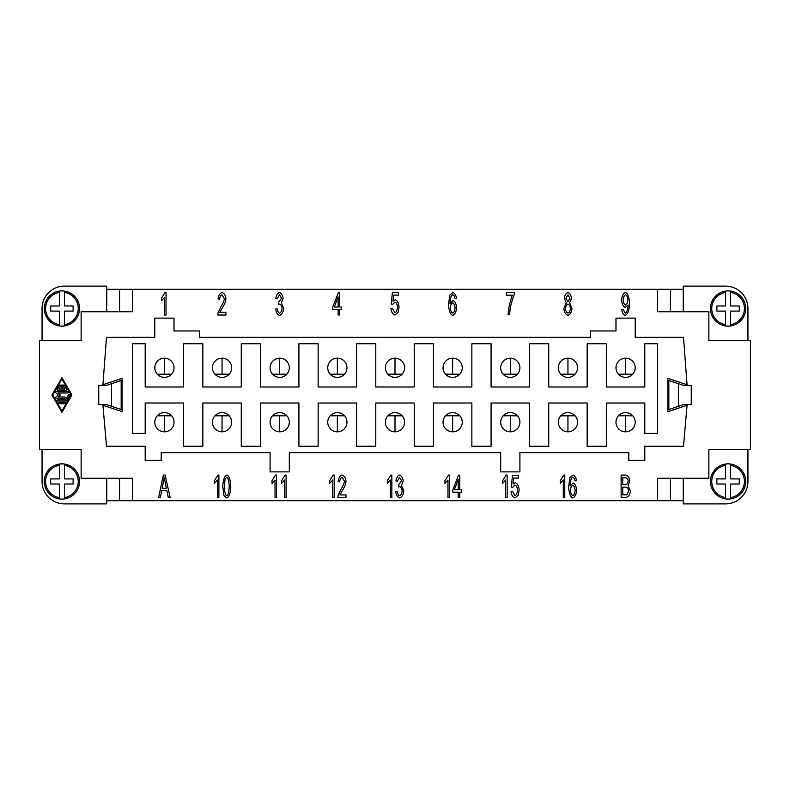 <?xml version="1.0" encoding="UTF-8"?>
<svg xmlns="http://www.w3.org/2000/svg" width="790" height="790" viewBox="0 0 790 790"><rect width="100%" height="100%" fill="white"/><g stroke="black" fill="none" stroke-linecap="round" stroke-linejoin="round"><path stroke-width="1.19" d="M459.81 374.184L445.491 374.184M452.65 358.166L452.65 374.184M344.509 374.184L330.19 374.184M337.35 358.166L337.35 374.184M229.219 374.184L214.89 374.184M222.049 358.166L222.049 374.184M171.568 374.184L157.24 374.184M164.409 358.166L164.409 374.184M154.8 422.225A9.608 9.608 0 0 1 164.409 412.617A9.608 9.608 0 0 1 174.017 422.225A9.608 9.608 0 0 1 164.409 431.834A9.608 9.608 0 0 1 154.8 422.225M154.8 367.775A9.608 9.608 0 0 1 164.409 358.166A9.608 9.608 0 0 1 174.017 367.775A9.608 9.608 0 0 1 164.409 377.383A9.608 9.608 0 0 1 154.8 367.775M212.451 422.225A9.608 9.608 0 0 1 222.049 412.617A9.608 9.608 0 0 1 231.658 422.225A9.608 9.608 0 0 1 222.049 431.834A9.608 9.608 0 0 1 212.451 422.225M212.451 367.775A9.608 9.608 0 0 1 222.049 358.166A9.608 9.608 0 0 1 231.658 367.775A9.608 9.608 0 0 1 222.049 377.383A9.608 9.608 0 0 1 212.451 367.775M270.091 422.225A9.608 9.608 0 0 1 279.7 412.617A9.608 9.608 0 0 1 289.308 422.225A9.608 9.608 0 0 1 279.7 431.834A9.608 9.608 0 0 1 270.091 422.225M270.091 367.775A9.608 9.608 0 0 1 279.7 358.166A9.608 9.608 0 0 1 289.308 367.775A9.608 9.608 0 0 1 279.7 377.383A9.608 9.608 0 0 1 270.091 367.775M327.741 422.225A9.608 9.608 0 0 1 337.35 412.617A9.608 9.608 0 0 1 346.958 422.225A9.608 9.608 0 0 1 337.35 431.834A9.608 9.608 0 0 1 327.741 422.225M327.741 367.775A9.608 9.608 0 0 1 337.35 358.166A9.608 9.608 0 0 1 346.958 367.775A9.608 9.608 0 0 1 337.35 377.383A9.608 9.608 0 0 1 327.741 367.775M385.392 422.225A9.608 9.608 0 0 1 395 412.617A9.608 9.608 0 0 1 404.608 422.225A9.608 9.608 0 0 1 395 431.834A9.608 9.608 0 0 1 385.392 422.225M385.392 367.775A9.608 9.608 0 0 1 395 358.166A9.608 9.608 0 0 1 404.608 367.775A9.608 9.608 0 0 1 395 377.383A9.608 9.608 0 0 1 385.392 367.775M443.042 422.225A9.608 9.608 0 0 1 452.65 412.617A9.608 9.608 0 0 1 462.259 422.225A9.608 9.608 0 0 1 452.65 431.834A9.608 9.608 0 0 1 443.042 422.225M443.042 367.775A9.608 9.608 0 0 1 452.65 358.166A9.608 9.608 0 0 1 462.259 367.775A9.608 9.608 0 0 1 452.65 377.383A9.608 9.608 0 0 1 443.042 367.775M500.692 422.225A9.608 9.608 0 0 1 510.3 412.617A9.608 9.608 0 0 1 519.909 422.225A9.608 9.608 0 0 1 510.3 431.834A9.608 9.608 0 0 1 500.692 422.225M500.692 367.775A9.608 9.608 0 0 1 510.3 358.166A9.608 9.608 0 0 1 519.909 367.775A9.608 9.608 0 0 1 510.3 377.383A9.608 9.608 0 0 1 500.692 367.775M558.342 422.225A9.608 9.608 0 0 1 567.951 412.617A9.608 9.608 0 0 1 577.549 422.225A9.608 9.608 0 0 1 567.951 431.834A9.608 9.608 0 0 1 558.342 422.225M558.342 367.775A9.608 9.608 0 0 1 567.951 358.166A9.608 9.608 0 0 1 577.549 367.775A9.608 9.608 0 0 1 567.951 377.383A9.608 9.608 0 0 1 558.342 367.775M615.983 422.225A9.608 9.608 0 0 1 625.591 412.617A9.608 9.608 0 0 1 635.2 422.225A9.608 9.608 0 0 1 625.591 431.834A9.608 9.608 0 0 1 615.983 422.225M615.983 367.775A9.608 9.608 0 0 1 625.591 358.166A9.608 9.608 0 0 1 635.2 367.775A9.608 9.608 0 0 1 625.591 377.383A9.608 9.608 0 0 1 615.983 367.775M687.498 404.608L691.25 404.608L691.25 385.392L683.567 385.392L678.442 383.683L678.442 406.317L683.567 404.608L687.498 404.608M730.641 464.046A17.617 17.617 0 0 1 730.641 498.905A17.617 17.617 0 0 1 725.516 498.905L725.516 497.601L725.516 498.905A17.617 17.617 0 0 1 725.516 464.046L725.516 465.34L725.516 464.046A17.617 17.617 0 0 1 730.641 464.046L730.641 465.34L730.641 464.046M728.084 326.142A17.617 17.617 0 0 1 725.516 325.954L725.516 311.092L716.876 311.092L716.876 305.967L725.516 305.967L725.516 291.095A17.617 17.617 0 0 0 725.516 325.954L725.516 324.66A16.333 16.333 0 0 1 725.516 292.399L725.516 291.095A17.617 17.617 0 0 1 730.641 291.095L730.641 305.967L739.292 305.967L739.292 311.092L730.641 311.092L730.641 325.954A17.617 17.617 0 0 1 728.084 326.142M745.701 308.525A17.617 17.617 0 0 0 730.641 291.095L730.641 292.399A16.333 16.333 0 0 1 730.641 324.66L730.641 325.954A17.617 17.617 0 0 0 745.701 308.525M102.502 404.608L106.433 404.608L121.166 409.516L121.166 380.484L106.433 385.392L98.75 385.392L98.75 404.608L102.502 404.608M61.916 463.858A17.617 17.617 0 0 1 64.484 464.046L64.484 478.908L73.124 478.908L73.124 484.033L64.484 484.033L64.484 498.905A17.617 17.617 0 0 0 64.484 464.046L64.484 465.34A16.333 16.333 0 0 1 64.484 497.601L64.484 498.905A17.617 17.617 0 0 1 59.359 498.905L59.359 484.033L50.708 484.033L50.708 478.908L59.359 478.908L59.359 464.046A17.617 17.617 0 0 1 61.916 463.858M44.299 481.475A17.617 17.617 0 0 0 59.359 498.905L59.359 497.601A16.333 16.333 0 0 1 59.359 465.34L59.359 464.046A17.617 17.617 0 0 0 44.299 481.475M59.359 325.954A17.617 17.617 0 0 1 59.359 291.095A17.617 17.617 0 0 1 64.484 291.095L64.484 292.399L64.484 291.095A17.617 17.617 0 0 1 64.484 325.954L64.484 324.66L64.484 325.954A17.617 17.617 0 0 1 59.359 325.954L59.359 324.66L59.359 325.954M62.588 388.996L64.918 388.996L63.19 385.994A0.672 0.672 0 0 1 63.427 385.086A0.672 0.672 0 0 1 64.346 385.322L66.646 389.332A0.672 0.672 0 0 1 66.074 390.329L57.769 390.329A0.672 0.672 0 0 1 57.186 389.332L59.497 385.322A0.672 0.672 0 0 1 60.405 385.086A0.672 0.672 0 0 1 60.652 385.994L58.924 388.996L61.255 388.996L61.255 385.658A0.672 0.672 0 0 1 61.916 384.987A0.672 0.672 0 0 1 62.588 385.658L62.588 388.996M64.533 402.337A0.672 0.672 0 0 1 65.205 403.009A0.672 0.672 0 0 1 64.533 403.67L59.299 403.67A0.672 0.672 0 0 1 58.638 403.009A0.672 0.672 0 0 1 59.299 402.337L64.533 402.337M52.683 395L61.916 378.983L71.149 395L61.916 411.017L52.683 395M51.913 395L61.916 377.65L71.92 395L61.916 412.35L51.913 395M57.769 401.004A0.672 0.672 0 0 1 57.097 400.342A0.672 0.672 0 0 1 57.769 399.671L65.689 399.671L68.572 394.664A0.672 0.672 0 0 1 69.481 394.417A0.672 0.672 0 0 1 69.727 395.336L66.646 400.668A0.672 0.672 0 0 1 66.074 401.004L57.769 401.004M64.533 398.338L56.228 398.338A0.672 0.672 0 0 1 55.784 397.163L58.282 395L55.784 392.837A0.672 0.672 0 0 1 56.228 391.662L67.614 391.662A0.672 0.672 0 0 1 68.276 392.334A0.672 0.672 0 0 1 67.614 392.995L58.016 392.995L60.316 395L58.016 397.005L64.533 397.005A0.672 0.672 0 0 1 65.205 397.666A0.672 0.672 0 0 1 64.533 398.338M106.759 289.308L132.374 289.308L132.374 311.734L81.133 311.734L81.133 340.549L39.5 340.549L39.5 449.451L81.133 449.451L81.133 478.266L132.374 478.266L132.374 500.692L106.759 500.692M683.241 500.692L132.374 500.692M657.626 500.692L657.626 478.266L708.867 478.266L708.867 449.451L750.5 449.451L750.5 340.549L708.867 340.549L708.867 311.734L657.626 311.734L657.626 289.308L683.241 289.308M132.374 289.308L657.626 289.308M219.897 312.366L225.92 312.366L225.92 315.022L217.773 315.022L217.941 313.107L220.933 306.727C223.076 303.33 224.212 300.644 224.35 298.669L222.03 294.788C220.677 295.233 219.877 296.734 219.62 299.282L218.06 298.985C218.593 295.253 219.926 293.09 222.059 292.517C224.232 293.258 225.515 295.332 225.91 298.729C225.831 301.089 224.627 304.199 222.267 308.06L219.897 312.366M339.631 314.934L338.13 314.934L338.13 309.571L332.778 309.571L332.778 307.034L338.406 292.517L339.631 292.517L339.631 307.034L341.29 307.034L341.29 309.571L339.631 309.571L339.631 314.934M452.947 292.517C454.744 293.07 455.899 294.927 456.432 298.097L454.931 298.324L454.369 295.944L452.848 294.769L451.564 295.5C450.705 296.941 450.201 299.598 450.024 303.469L453.016 300.476C454.971 301.286 456.185 303.716 456.64 307.735C456.176 311.902 454.902 314.459 452.798 315.398C450.419 314.677 448.997 311.053 448.523 304.525L449.836 295.075L452.947 292.517M563.872 308.525L566.232 302.856L564.366 298.284C564.741 295.144 565.917 293.218 567.901 292.517C569.896 293.238 571.091 295.184 571.476 298.353L569.659 302.856L571.97 308.613C571.525 312.307 570.173 314.568 567.921 315.398C565.67 314.578 564.317 312.287 563.872 308.525M625.808 497.483L621.128 497.483L621.128 475.067L625.739 475.067C628.09 475.748 629.442 477.654 629.808 480.814L628.08 485.564L630.4 490.995C629.966 494.886 628.425 497.048 625.808 497.483M564.781 475.067L564.781 497.572L563.28 497.572L563.28 480.044L560.258 483.352L560.258 480.685L563.813 475.067L564.781 475.067M507.14 475.067L507.14 497.572L505.63 497.572L505.63 480.044L502.608 483.352L502.608 480.685L506.163 475.067L507.14 475.067M449.49 475.067L449.49 497.572L447.979 497.572L447.979 480.044L444.958 483.352L444.958 480.685L448.513 475.067L449.49 475.067M391.84 475.067L391.84 497.572L390.339 497.572L390.339 480.044L387.307 483.352L387.307 480.685L390.862 475.067L391.84 475.067M334.19 475.067L334.19 497.572L332.689 497.572L332.689 480.044L329.657 483.352L329.657 480.685L333.212 475.067L334.19 475.067M276.54 475.067L276.54 497.572L275.038 497.572L275.038 480.044L272.017 483.352L272.017 480.685L275.572 475.067L276.54 475.067M218.889 475.067L218.889 497.572L217.388 497.572L217.388 480.044L214.367 483.352L214.367 480.685L217.922 475.067L218.889 475.067M160.36 497.483L158.632 497.483L163.362 475.067L165.11 475.067L170.146 497.483L168.28 497.483L166.868 490.699L161.703 490.699L160.36 497.483M223.985 495.636L222.77 486.512C223.126 479.846 224.459 476.034 226.789 475.067C229.1 475.817 230.433 479.629 230.789 486.512C230.433 493.148 229.1 496.959 226.789 497.947L223.985 495.636M286.089 475.067L286.089 497.572L284.588 497.572L284.588 480.044L281.566 483.352L281.566 480.685L285.121 475.067L286.089 475.067M339.967 494.925L346 494.925L346 497.572L337.844 497.572L338.021 495.656L341.004 489.287C343.146 485.89 344.282 483.194 344.43 481.219L342.1 477.338C340.757 477.792 339.947 479.283 339.69 481.831L338.14 481.545C338.663 477.802 339.996 475.649 342.139 475.067C344.302 475.817 345.585 477.891 345.981 481.288C345.911 483.648 344.697 486.759 342.337 490.62L339.967 494.925M399.631 497.947C397.587 497.246 396.284 495.132 395.721 491.627L397.222 491.271C397.696 493.908 398.506 495.379 399.631 495.676C401.014 495.103 401.853 493.543 402.159 490.995C401.883 488.595 401.083 487.144 399.75 486.64L398.693 486.946L398.861 484.537L401.616 480.824L399.592 477.328L397.38 481.377L395.869 480.873C396.511 477.555 397.745 475.62 399.562 475.067C401.537 475.857 402.732 477.792 403.167 480.873L401.478 485.425L403.769 490.946C403.285 494.738 401.903 497.078 399.631 497.947M459.701 497.572L458.2 497.572L458.2 492.21L452.858 492.21L452.858 489.682L458.476 475.155L459.701 475.155L459.701 489.682L461.36 489.682L461.36 492.21L459.701 492.21L459.701 497.572M514.962 497.947C512.888 497.285 511.574 495.202 511.012 491.696L512.601 491.459L514.962 495.695C516.384 495.103 517.252 493.276 517.559 490.205C517.282 487.331 516.403 485.633 514.942 485.119L512.71 487.302L511.288 486.956L512.483 475.442L518.586 475.442L518.586 478.078L513.678 478.078L513.036 484.092L515.356 482.69C517.43 483.51 518.694 485.929 519.168 489.948L518.191 495.231L514.962 497.947M573.017 475.067C574.814 475.62 575.979 477.486 576.502 480.656L575.001 480.873L574.439 478.503L572.918 477.328L571.634 478.059C570.785 479.5 570.271 482.157 570.104 486.018L573.086 483.026C575.051 483.845 576.256 486.265 576.71 490.294C576.256 494.461 574.972 497.009 572.869 497.947C570.499 497.226 569.067 493.612 568.593 487.084L569.916 477.634L573.017 475.067M625.206 315.398C623.438 314.864 622.283 313.008 621.76 309.828L623.211 309.581L625.245 313.136C626.875 312.317 627.843 309.611 628.129 305.009L625.176 307.419C623.201 306.619 621.987 304.18 621.533 300.082C621.997 295.855 623.28 293.327 625.394 292.517C627.724 293.248 629.136 296.852 629.62 303.35C629.176 310.44 627.704 314.459 625.206 315.398M512.355 295.164L506.321 295.164L506.321 292.517L514.29 292.517L514.29 294.65C512.651 298.413 511.278 303.024 510.182 308.475L509.609 314.637L508.049 314.637C508.612 307.883 510.044 301.385 512.355 295.164M394.891 315.022C392.818 314.351 391.494 312.267 390.941 308.762L392.531 308.525L394.891 312.761C396.313 312.168 397.173 310.342 397.488 307.28C397.202 304.397 396.333 302.708 394.872 302.185L392.63 304.377L391.218 304.031L392.413 292.517L398.516 292.517L398.516 295.144L393.608 295.144L392.956 301.158L395.286 299.756C397.36 300.585 398.624 303.005 399.088 307.024L398.121 312.297L394.891 315.022M279.561 315.398C277.517 314.687 276.214 312.583 275.641 309.068L277.152 308.712C277.626 311.349 278.426 312.82 279.561 313.116C280.934 312.554 281.783 310.993 282.089 308.436C281.813 306.036 281.013 304.584 279.68 304.081L278.613 304.387L278.791 301.978L281.536 298.274L279.522 294.769L277.3 298.818L275.799 298.324C276.441 295.006 277.665 293.07 279.492 292.517C281.457 293.297 282.662 295.233 283.096 298.324L281.398 302.866L283.689 308.386C283.215 312.188 281.832 314.519 279.561 315.398M166.019 292.517L166.019 315.022L164.518 315.022L164.518 297.484L161.496 300.802L161.496 298.136L165.051 292.517L166.019 292.517M338.13 296.922L334.269 307.034L338.13 307.034L338.13 296.922M452.759 313.136C454.013 312.603 454.783 310.855 455.079 307.912C454.803 305.078 454.013 303.409 452.709 302.906C451.386 303.439 450.567 305.049 450.26 307.754C450.596 310.658 451.436 312.455 452.759 313.136M567.941 301.79L569.916 298.344L567.921 294.769L565.917 298.185L567.941 301.79M567.941 313.136C569.304 312.613 570.123 311.112 570.419 308.643C570.123 306.115 569.274 304.584 567.882 304.051C566.529 304.584 565.709 306.076 565.423 308.544C565.709 310.984 566.549 312.524 567.941 313.136M625.394 484.487L626.954 484.231L628.198 481.15C628.099 479.115 627.102 477.97 625.206 477.713L622.747 477.713L622.747 484.487L625.394 484.487M625.808 494.836L626.914 494.738L628.731 490.975C628.494 488.714 627.448 487.44 625.581 487.134L622.747 487.134L622.747 494.836L625.808 494.836M166.354 488.289L164.202 477.427L162.167 488.289L166.354 488.289M226.789 495.695C228.113 495.389 228.932 492.338 229.228 486.512C228.932 480.685 228.113 477.634 226.769 477.338L225.091 478.947L224.33 486.512C224.627 492.348 225.446 495.399 226.789 495.695M458.2 479.56L454.339 489.682L458.2 489.682L458.2 479.56M572.829 495.695C574.083 495.152 574.863 493.414 575.16 490.462C574.873 487.637 574.083 485.969 572.78 485.455C571.456 485.988 570.637 487.608 570.341 490.313C570.676 493.207 571.506 495.004 572.829 495.695M625.581 294.788C624.248 295.381 623.419 297.178 623.093 300.17C623.379 302.847 624.199 304.446 625.552 304.989C626.875 304.486 627.665 302.807 627.941 299.943C627.655 297.04 626.865 295.322 625.581 294.788M64.484 292.399L64.484 305.967L73.124 305.967L73.124 311.092L64.484 311.092L64.484 324.66A16.333 16.333 0 0 0 64.484 292.399M59.359 324.66L59.359 311.092L50.708 311.092L50.708 305.967L59.359 305.967L59.359 292.399A16.333 16.333 0 0 0 59.359 324.66M106.759 289.377L119.567 289.377M42.058 340.549L42.058 308.525A22.416 22.416 0 0 1 64.484 286.108L106.759 286.108L106.759 311.734M106.759 500.623L119.567 500.623M64.484 503.892A22.416 22.416 0 0 1 42.058 481.475A22.416 22.416 0 0 0 64.484 503.892L106.759 503.892L106.759 478.266M42.058 449.451L42.058 481.475M42.058 308.525A22.416 22.416 0 0 1 64.484 286.108M725.516 497.601L725.516 484.033L716.876 484.033L716.876 478.908L725.516 478.908L725.516 465.34A16.333 16.333 0 0 0 725.516 497.601M730.641 465.34L730.641 478.908L739.292 478.908L739.292 484.033L730.641 484.033L730.641 497.601A16.333 16.333 0 0 0 730.641 465.34M683.241 289.377L670.433 289.377M683.241 500.623L670.433 500.623M678.442 406.317L668.834 409.516L668.834 380.484L678.442 383.683M747.942 449.451L747.942 481.475A22.416 22.416 0 0 1 725.516 503.892L683.241 503.892L683.241 478.266M747.942 340.549L747.942 308.525A22.416 22.416 0 0 0 725.516 286.108L683.241 286.108L683.241 311.734M119.567 289.308L119.567 311.734M119.567 478.266L119.567 500.692M670.433 311.734L670.433 289.308M670.433 500.692L670.433 478.266M587.158 446.241L587.158 403.009L548.734 403.009L548.734 446.241L529.517 446.241L529.517 403.009L491.084 403.009L491.084 446.241L471.867 446.241L471.867 403.009L433.434 403.009L433.434 446.241L414.217 446.241L414.217 403.009L375.783 403.009L375.783 446.241L356.567 446.241L356.567 403.009L318.133 403.009L318.133 446.241L298.916 446.241L298.916 403.009L260.483 403.009L260.483 446.241L241.266 446.241L241.266 403.009L202.842 403.009L202.842 446.241L183.626 446.241L183.626 403.009L145.192 403.009L145.192 433.434L132.374 433.434L132.374 343.759L145.192 343.759L145.192 386.991L183.626 386.991L183.626 343.759L202.842 343.759L202.842 386.991L241.266 386.991L241.266 343.759L260.483 343.759L260.483 386.991L298.916 386.991L298.916 343.759L318.133 343.759L318.133 386.991L356.567 386.991L356.567 343.759L375.783 343.759L375.783 386.991L414.217 386.991L414.217 343.759L433.434 343.759L433.434 386.991L471.867 386.991L471.867 343.759L491.084 343.759L491.084 386.991L529.517 386.991L529.517 343.759L548.734 343.759L548.734 386.991L587.158 386.991L587.158 343.759L606.374 343.759L606.374 386.991L644.808 386.991L644.808 343.759L657.626 343.759L657.626 433.434L644.808 433.434L644.808 403.009L606.374 403.009L606.374 446.241L587.158 446.241M122.134 411.649L122.134 378.351L102.917 384.75L106.502 337.35L154.8 337.35L154.8 318.133L174.017 318.133L174.017 330.951L199.633 330.951L199.633 337.35L590.367 337.35L590.367 330.951L615.983 330.951L615.983 318.133L635.2 318.133L635.2 337.35L683.498 337.35L687.083 384.75L667.866 378.351L667.866 411.649L687.083 405.25L683.498 446.241L644.808 446.241L644.808 460.333L628.801 460.333L628.801 452.65L519.909 452.65L519.909 471.867L500.692 471.867L500.692 452.65L289.308 452.65L289.308 471.867L270.091 471.867L270.091 452.65L161.2 452.65L161.2 460.333L145.192 460.333L145.192 446.241L106.502 446.241L102.917 405.25L122.134 411.649M171.568 415.817L157.24 415.817M164.409 431.834L164.409 415.817M229.219 415.817L214.89 415.817M222.049 431.834L222.049 415.817M286.869 415.817L272.54 415.817M279.7 431.834L279.7 415.817M344.509 415.817L330.19 415.817M337.35 431.834L337.35 415.817M402.159 415.817L387.841 415.817M395 431.834L395 415.817M459.81 415.817L445.491 415.817M452.65 431.834L452.65 415.817M517.46 415.817L503.131 415.817M510.3 431.834L510.3 415.817M575.11 415.817L560.782 415.817M567.951 431.834L567.951 415.817M632.76 415.817L618.432 415.817M625.591 431.834L625.591 415.817M286.869 374.184L272.54 374.184M279.7 358.166L279.7 374.184M402.159 374.184L387.841 374.184M395 358.166L395 374.184M517.46 374.184L503.131 374.184M510.3 358.166L510.3 374.184M632.76 374.184L618.432 374.184M625.591 358.166L625.591 374.184M575.11 374.184L560.782 374.184M567.951 358.166L567.951 374.184M745.701 481.475A17.617 17.617 0 0 1 730.641 498.905M111.558 406.317L111.558 383.683M44.299 308.525A17.617 17.617 0 0 1 59.359 291.095M64.484 291.095A17.617 17.617 0 0 1 79.533 308.525M725.516 498.905A17.617 17.617 0 0 1 710.467 481.475"/></g></svg>
